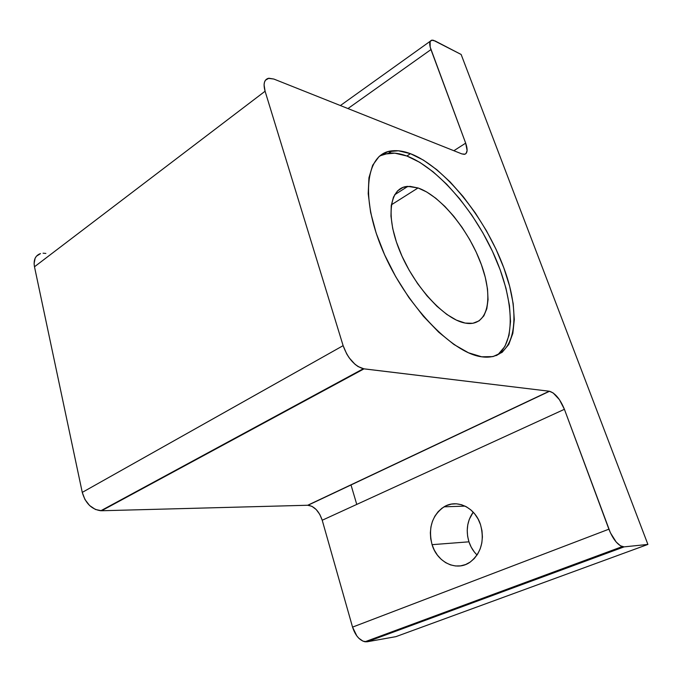 <?xml version="1.0" encoding="UTF-8"?>
<svg xmlns="http://www.w3.org/2000/svg" width="682" height="682" viewBox="0 0 682 682"><rect width="100%" height="100%" fill="white"/><g stroke="black" fill="none" stroke-linecap="round" stroke-linejoin="round"><path stroke-width="1.02" d="M496.522 355.535L496.513 355.535C516.726 342.27 513.691 297.514 493.299 253.15C472.95 208.709 437.077 167.431 406.89 156.025L410.453 153.68C444.511 166.672 485.345 217.703 503.793 267.77C522.574 317.795 515.319 361.511 481.79 356.822L468.466 352.773L453.948 344.495L438.705 332.185L423.437 316.303L408.859 297.505L395.713 276.687L384.631 254.846L376.14 233.048L370.607 212.341L368.203 193.645L368.945 177.755L372.67 165.24L379.098 156.493L387.836 151.677L398.45 150.79L410.453 153.68L423.386 160.091L436.77 169.665L450.171 181.983L463.155 196.595L475.354 213.006L486.411 230.712L496.002 249.186L503.828 267.873L509.633 286.21L513.179 303.626L514.288 319.534L512.847 333.336L508.772 344.453L502.114 352.364L492.992 356.601L481.645 356.805C451.774 353.029 405.279 304.394 382.568 250.106C359.576 195.819 366.268 152.811 392.218 150.816C397.768 150.245 403.846 151.199 410.453 153.68L406.89 156.025C400.266 153.569 394.17 152.632 388.595 153.22L379.806 155.888M474.212 551.823L471.168 547.092L468.952 541.823C465.712 530.758 467.136 520.869 473.206 512.156L469.25 519.437L467.767 524.816L467.221 530.477L467.613 536.214L468.952 541.823L432.073 544.671C428.023 528.047 432.021 515.43 444.059 506.82C456.838 498.798 475.132 507.365 480.512 524.654L478.108 519.045L474.851 514.075L470.887 509.931L466.36 506.777L461.475 504.714L456.403 503.819L451.348 504.117L446.497 505.584L442.03 508.15L438.117 511.713L434.886 516.138L432.465 521.253L430.939 526.879L430.351 532.795L430.734 538.806L432.073 544.671L434.323 550.178L437.409 555.131L441.22 559.334L445.61 562.624L450.427 564.867L455.491 565.966L460.606 565.864L465.576 564.56L470.196 562.087L474.28 558.541L477.664 554.057L480.213 548.805L481.816 543.008L482.413 536.879L481.969 530.681L480.512 524.654C484.732 540.749 481.185 553.298 469.881 562.3C456.471 571.772 437.162 562.343 432.073 544.671L468.952 541.823C470.665 546.998 473.368 551.397 477.059 555.012M418.032 187.959C440.35 195.546 468.21 229.416 480.81 263.116C493.649 296.823 488.721 325.587 467.392 323.404L465.184 323.08C444.707 319.568 414.324 286.747 399.84 251.172C385.142 215.589 389.823 187.132 407.81 186.391L418.032 187.959L391.357 204.83L418.032 187.959L426.693 191.974L435.747 198.215L444.869 206.407L453.743 216.254L462.098 227.404L469.659 239.484L476.181 252.101L481.441 264.838L485.269 277.293L487.511 289.032L488.048 299.637L486.82 308.716L483.836 315.894L479.131 320.838L472.856 323.294L465.184 323.08L456.403 320.114L446.846 314.445L436.906 306.252L427.017 295.843L417.623 283.644L409.14 270.191L401.962 256.091L396.404 241.974L392.696 228.479L390.965 216.168L391.246 205.563L393.48 197.047L397.512 190.917L403.13 187.337L410.07 186.365L418.032 187.959M435.073 40.937L461.143 54.475L647.9 544.424L395.892 636.656L647.9 544.424L624.107 546.87L367.197 641.771L395.892 636.656L367.197 641.771L624.107 546.87L647.9 544.424L461.143 54.475L433.411 40.281L431.996 40.153L430.129 41.508L430.163 47.058L465.67 143.152L467.102 150.509L466.062 153.493L464.979 154.2L461.85 153.902L273.832 79.044L268.853 78.234L265.417 80.237L264.463 82.232L264.079 84.798L265.085 91.226L34.484 266.773L82.266 492.387L343.123 345.655L265.085 91.226L343.123 345.655L346.737 353.984L349.21 357.871L355.007 364.29L358.084 366.575L364.009 368.86L549.257 391.221L553.145 392.934L559.428 399.669L564.415 409.302L610.39 532.778L616.213 542.045L620.415 545.788L624.107 546.87L622.197 546.632C617.133 544.407 612.7 538.592 608.89 529.189L352.551 627.116L356.839 635.931L358.792 638.207L363.046 641.199L367.197 641.771L364.989 641.771C359.44 640.296 355.288 635.411 352.551 627.116L322.219 520.238L352.551 627.116L608.89 529.189L564.415 409.302L322.219 520.238L564.415 409.302C560.203 399.175 555.25 393.164 549.539 391.263L307.693 505.251L311.947 506.317L316.192 509.531L319.79 514.407L322.219 520.238C319.108 511.219 314.376 506.223 308.017 505.251L101.584 510.75L307.693 505.251L549.257 391.221L363.301 368.749C354.504 365.97 347.777 358.272 343.123 345.655L82.266 492.387L84.96 499.531L89.606 505.541L95.454 509.48L101.584 510.75L364.009 368.86L100.825 510.75C91.635 509.428 85.446 503.307 82.266 492.387L34.484 266.773L265.085 91.226C263.107 83.997 264.156 79.709 268.248 78.353L273.832 79.044L461.85 153.902L464.289 154.345C467.494 153.586 467.954 149.852 465.67 143.152L453.862 150.722L465.67 143.152L430.956 49.581C429.089 44.177 429.328 41.056 431.663 40.212L435.073 40.937M394.426 631.711L394.205 630.961L394.426 631.711M356.763 504.416L350.966 484.825L356.763 504.416M45.856 253.423L43.068 253.201M40.502 253.602L36.444 256.185L35.106 258.273L34.109 263.67L34.484 266.773C33.367 260.226 35.14 255.912 39.829 253.832M347.956 108.557L430.956 49.581L347.956 108.557M219.11 447.213L218.581 447.042M498.21 354.35L504.919 346.422L509.036 335.297L510.537 321.495L509.471 305.604L505.967 288.205L500.204 269.884L492.413 251.223L482.847 232.792L471.816 215.12L459.625 198.752L446.633 184.183L433.24 171.915L419.839 162.384L406.89 156.025L394.852 153.169L384.205 154.098L379.814 155.88M394.58 194.822L407.81 186.391M465.107 506.121L444.059 506.82M308.017 505.251L549.539 391.263M430.308 41.193L340.395 105.548M363.301 368.749L100.825 510.75M622.197 546.632L364.989 641.771M388.595 153.22L392.218 150.816"/></g></svg>
